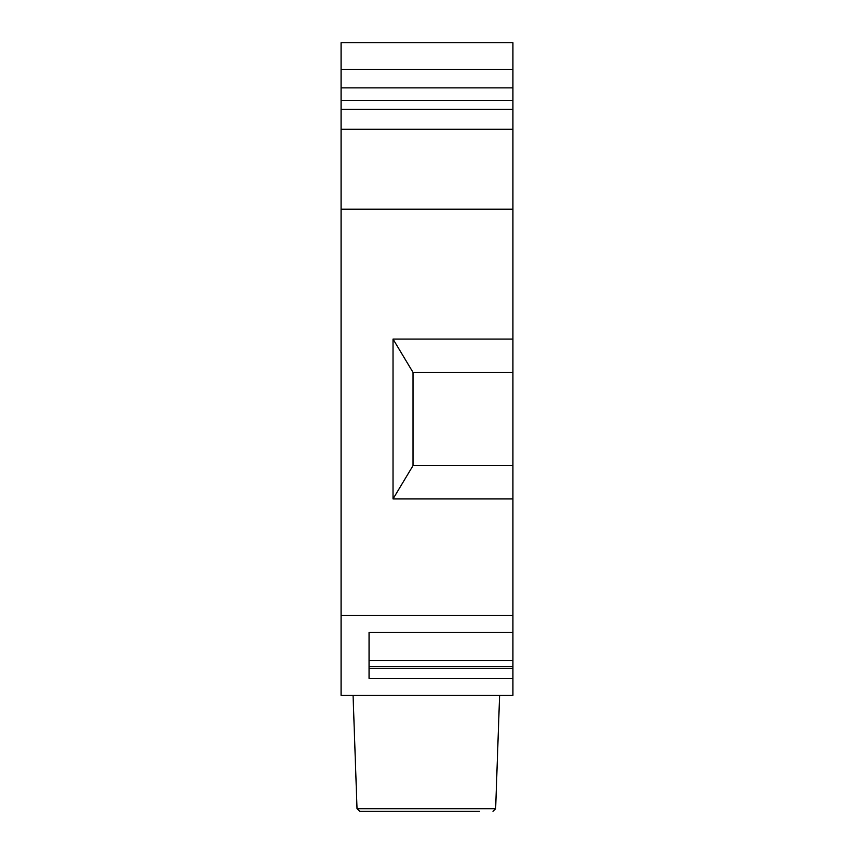 <?xml version="1.0" encoding="UTF-8"?>
<svg xmlns="http://www.w3.org/2000/svg" width="854" height="854" viewBox="0 0 854 854"><rect width="100%" height="100%" fill="white"/><g stroke="black" fill="none" stroke-linecap="round" stroke-linejoin="round"><path stroke-width="1.28" d="M512.923 372.387L512.923 339.081L393.032 339.081L393.032 498.928L413.016 465.633L512.923 465.633L512.923 372.387L413.016 372.387L413.016 465.633M369.056 668.404L512.923 668.404L512.923 678.386L369.056 678.386L369.056 632.515L512.923 632.515L512.923 465.633M512.923 632.515L512.923 668.404M341.077 69.345L512.923 69.345L512.923 42.7L341.077 42.7L341.077 695.412L512.923 695.412L512.923 678.386M512.923 69.345L512.923 87.855L341.077 87.855M341.077 100.377L512.923 100.377L512.923 87.855M512.923 100.377L512.923 339.081M341.077 615.488L512.923 615.488M341.077 209.209L512.923 209.209M512.923 498.928L393.032 498.928M341.077 129.285L512.923 129.285M341.077 109.301L512.923 109.301M369.056 666.515L512.923 666.515M369.056 660.633L512.923 660.633M369.056 632.515L369.056 636.145M393.032 339.081L413.016 372.387M479.617 811.3L359.694 811.3L357.025 808.727L353.076 695.412M407.849 811.3L373.049 811.3M492.982 811.3L495.64 808.727L357.025 808.727M495.64 808.727L499.601 695.412"/></g></svg>
